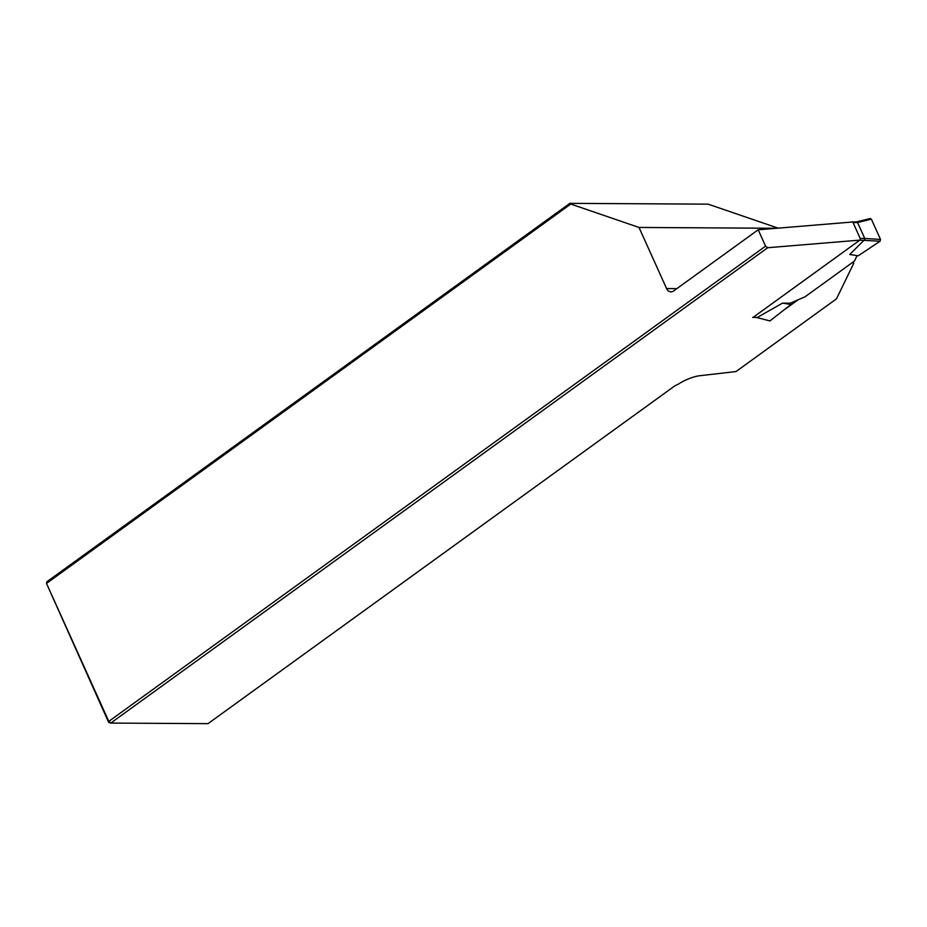 <?xml version="1.0" encoding="UTF-8"?>
<svg xmlns="http://www.w3.org/2000/svg" width="927" height="927" viewBox="0 0 927 927"><rect width="100%" height="100%" fill="white"/><g stroke="black" fill="none" stroke-linecap="round" stroke-linejoin="round"><path stroke-width="1.39" d="M851.983 262.828A5.411 1.657 155.7 0 1 853.767 263.268L853.176 261.959L853.767 263.268L836.455 298.876L735.992 371.565L699.85 375.713A19.548 6.002 -24.3 0 0 678.019 384.346L675.238 385.574L208.007 723.651L110.753 723.083L767.695 247.729L765.563 246.142L758.182 229.792L851.623 222.074A1.298 1.031 -89.7 0 1 852.145 221.901L856.699 221.924A1.298 1.031 90.3 0 1 857.579 222.584L853.025 222.55L860.175 238.39L864.729 238.413L857.556 222.526L856.409 221.924M776.571 228.274L639.004 227.451L570.765 204.056L46.501 583.419L46.929 581.727L569.85 203.349L708.158 204.16L778.101 228.146M798.031 299.838L782.712 310.916M759.595 318.309L755.783 317.347M859.85 240.116L767.695 247.729M639.004 227.451L666.594 288.564A6.512 5.156 90.3 0 0 671.032 291.831A6.512 5.156 90.3 0 0 673.628 290.974L758.182 229.792M853.605 221.912L854.752 221.912M570.765 204.056L569.85 203.349M108.644 722.353L108.795 721.38L110.753 723.083L108.644 722.353L46.501 583.419L108.795 721.38L765.563 246.142M857.081 255.632L854.451 261.043L805.123 296.733L790.407 303.175L790.974 304.45L769.92 320.939L756.977 317.544L769.92 320.939M864.335 240.255L864.752 238.459L880.511 239.421L880.105 241.205L859.792 240.163A1.298 1.031 -89.7 0 0 860.175 238.39M752.631 317.509A1.298 1.031 -89.7 0 0 753.153 317.335L859.792 240.163M753.153 317.335L757.695 317.358L758.68 316.652L757.741 317.382M790.407 303.175L782.515 303.129L758.68 316.652M863.361 240.904L849.735 254.485L858.193 255.806L880.105 241.205M880.511 239.421L871.357 219.131L857.556 222.526M864.752 238.459L864.729 238.413A1.298 1.031 90.3 0 1 864.346 240.197M853.025 222.55A1.298 1.031 -89.7 0 0 852.145 221.901M869.932 218.679L871.357 219.131M782.515 303.129L790.974 304.45M757.695 317.358A1.298 1.031 90.3 0 1 757.185 317.532L755.54 317.521M666.594 288.564L676.872 288.621M870.279 218.505L856.478 221.901"/></g></svg>
